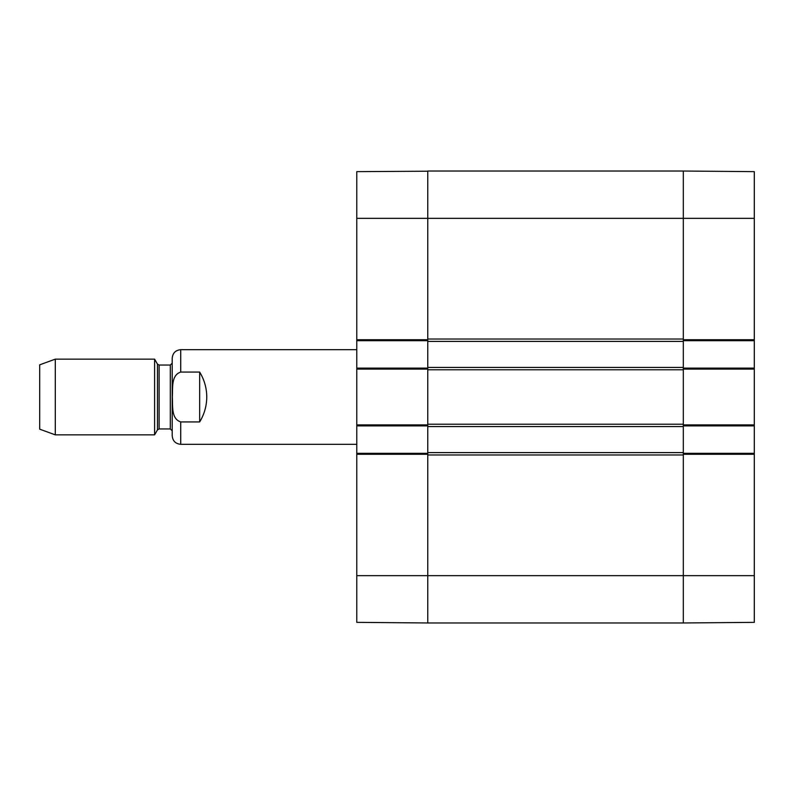 <?xml version="1.0" encoding="UTF-8"?>
<svg xmlns="http://www.w3.org/2000/svg" width="794" height="794" viewBox="0 0 794 794"><rect width="100%" height="100%" fill="white"/><g stroke="black" fill="none" stroke-linecap="round" stroke-linejoin="round"><path stroke-width="1.19" d="M754.3 171.822L754.3 339.733L683.316 339.733L683.316 340.686L754.3 340.686L754.3 339.733M754.3 340.686L754.3 368.128L683.316 368.128L683.316 425.872L754.3 425.872L754.3 368.128M754.3 425.872L754.3 453.314L683.316 453.314L683.316 622.972L754.3 622.357L754.3 453.314M683.316 622.794L683.316 454.972L427.758 454.972L427.758 575.65L427.758 453.314L356.774 453.314L356.774 622.178M683.316 171.206L683.316 367.423L427.758 367.423L427.758 369.081L427.758 368.128L356.774 368.128L356.774 425.872L427.758 425.872L427.758 369.081L356.774 369.081M356.774 368.128L356.774 340.686L427.758 340.686L427.758 218.35L427.758 339.028L683.316 339.028L683.316 171.028L754.3 171.643M356.774 453.314L356.774 425.872M427.758 171.206L356.774 171.643L356.774 340.686M427.758 171.028L427.758 218.35L427.758 171.028L683.316 171.028M427.758 622.794L427.758 575.65L356.774 575.65M754.3 575.65L427.758 575.65L427.758 622.972L356.774 622.357M199.661 421.932L180.724 421.932C170.859 418.825 172.923 405.307 172.328 397C172.923 388.693 170.859 375.175 180.724 372.068L199.661 372.068C204.326 379.721 206.698 388.038 206.758 397C206.698 405.962 204.326 414.279 199.661 421.932L199.661 372.068M180.724 372.068L180.724 349.678C175.553 350.184 172.715 353.022 172.209 358.193L172.209 435.807C172.715 440.978 175.553 443.816 180.724 444.322L356.774 444.322M55.302 359.136L39.7 364.823L39.7 429.177L55.302 434.864L154.592 434.864L154.592 359.136L55.302 359.136L55.302 434.864M427.758 452.61L427.758 426.577L683.316 426.577L683.316 452.61L427.758 452.61L427.758 454.267L356.774 454.267M356.774 424.919L427.758 424.919L427.758 426.577M427.758 424.214L427.758 369.786L683.316 369.786L683.316 424.214L427.758 424.214M427.758 367.423L427.758 341.39L683.316 341.39M356.774 339.733L427.758 339.733L427.758 341.39M754.3 369.081L683.316 369.081L683.316 367.423M683.316 426.577L683.316 424.919L754.3 424.919M754.3 454.267L683.316 454.267L683.316 452.61M427.758 622.972L683.316 622.972M356.774 218.35L754.3 218.35M180.724 421.932L180.724 444.322M157.46 429.891L159.108 428.949L159.108 365.051L157.46 364.109L157.46 429.891L154.592 434.864M159.108 365.051L170.313 365.051L170.313 428.949L172.209 430.834M180.724 349.678L356.774 349.678M157.46 364.109L154.592 359.136M159.108 428.949L170.313 428.949M170.313 365.051L172.209 363.166"/></g></svg>
